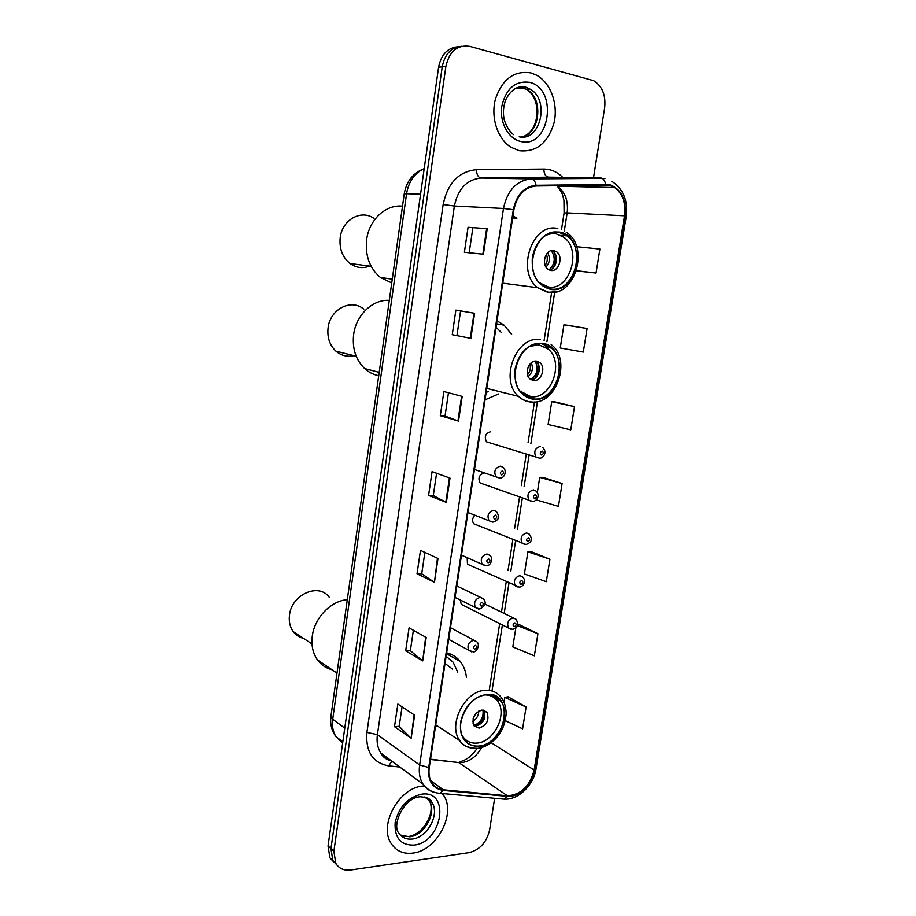 <?xml version="1.0" encoding="UTF-8"?>
<svg xmlns="http://www.w3.org/2000/svg" width="916" height="916" viewBox="0 0 916 916"><rect width="100%" height="100%" fill="white"/><g stroke="black" fill="none" stroke-linecap="round" stroke-linejoin="round"><path stroke-width="1.37" d="M460.347 600.072L461.263 604.342L508.506 628.021C506.605 623.075 508.162 619.708 513.178 617.945L515.994 619.227C519.006 624.243 517.918 627.62 512.731 629.361L508.506 628.021L511.208 629.338M467.183 557.775L467.492 564.233L470.24 565.47M490.644 431.711C485.411 433.302 484.049 436.68 486.556 441.844L489.888 442.863M483.785 473.011C479.022 475.003 477.809 478.324 480.133 482.984L483.282 484.106M474.683 515.376C472.244 518.261 471.935 521.055 473.778 523.78L476.732 524.971M485.045 399.845L498.567 393.96M511.643 334.374L504.063 325.146L497.033 320.818M435.478 726.594L437.356 725.93M466.439 677.199C465.706 671.096 463.679 665.898 460.336 661.57C456.775 657.081 452.218 654.173 446.665 652.856M512.639 217.962L516.899 218.214L512.96 215.867M457.851 46.773C447.546 47.827 441.123 54.639 438.592 67.234L328.043 845.949L329.92 857.834L334.088 862.403M461.55 46.292C451.21 47.334 444.764 54.181 442.222 66.834L330.951 848.605L332.829 860.525L337.008 865.116L332.829 860.525L330.951 848.605L442.222 66.834C444.764 54.181 451.21 47.334 461.55 46.292M449.424 655.387L449.664 653.749M530.937 72.925C514.277 70.292 502.46 78.925 495.499 98.836C490.484 117.282 497.514 138.866 510.888 147.213L519.166 150.693C536.204 152.503 547.825 143.239 554.031 122.904C558.428 104.275 550.722 82.772 536.513 75.158L530.937 72.925C514.277 70.292 502.46 78.925 495.499 98.836C490.484 117.282 497.514 138.866 510.888 147.213L519.166 150.693C536.204 152.503 547.825 143.239 554.031 122.904C558.428 104.275 550.722 82.772 536.513 75.158L530.937 72.925M423.009 786.043C399.365 787.336 378.331 825.076 391.212 843.544C396.17 851.033 403.384 854.216 412.864 853.094C437.115 850.678 456.775 812.652 443.207 794.836L442.222 793.508L443.207 794.836C456.775 812.652 437.115 850.678 412.864 853.094C403.384 854.216 396.17 851.033 391.212 843.544C378.331 825.076 399.365 787.336 423.009 786.043L424.291 785.939L423.009 786.043M609.071 185.147L614.716 187.585C622.765 193.871 626.029 203.283 624.517 215.798L534.12 770.047C529.826 786.294 520.906 794.87 507.384 795.775L443.31 789.798C438.478 789.283 434.699 786.993 431.997 782.917C429.329 778.646 428.425 773.493 429.272 767.436L513.876 209.787C517.002 195.234 524.399 187.311 536.055 186.005L609.071 185.147M609.186 184.471L536.066 185.307C524.112 186.635 516.532 194.764 513.326 209.672L428.734 767.493C427.612 780.787 432.409 788.436 443.126 790.416L507.201 796.359C518.696 797.79 532.574 784.291 534.601 769.99L624.998 215.89C626.51 199.322 621.243 188.845 609.186 184.471M505.311 720.674L522.589 728.815L526.105 707.038L508.128 696.836M515.834 627.872L512.811 646.948L534.349 655.833L537.921 633.712L519.578 624.815M549.921 559.229L527.902 551.844L524.399 573.966L546.302 581.694L549.921 559.229L531.211 551.672M587.099 328.5L563.935 324.802L560.249 347.988L583.297 352.076L587.099 328.5L567.222 325.226M574.504 406.647L551.73 401.677L548.111 424.509L570.771 429.844L574.504 406.647L555.027 401.906M536.307 499.861L558.439 506.376L562.115 483.545L543.028 477.373M593.499 177.819L604.652 107.825C605.957 95.23 602.304 86.184 593.683 80.688L469.919 46.395C457.393 44.563 449.378 51.239 445.874 66.433L333.882 851.285L335.76 863.25C339 868.551 343.969 870.807 350.645 870.005L469.118 852.624C479.824 849.865 486.648 842.342 489.591 830.045L494.651 798.294M422.711 660.917L405.674 650.841L409.063 627.849L426.203 637.467L422.711 660.917L425.677 637.17M411.17 738.216L394.51 726.674L397.842 704.06L414.616 715.156L411.17 738.216L414.089 714.812M458.515 421.062L440.31 415.715L443.871 391.544L462.191 396.399L458.515 421.062L457.954 420.879L461.63 396.25M470.858 338.359L452.252 334.695L455.87 310.112L474.603 313.272L470.858 338.359L470.286 338.244L474.03 313.169M483.419 254.213L464.389 252.289L468.065 227.294L487.232 228.691L483.419 254.213M434.447 582.313L417.032 573.76L420.478 550.379L437.997 558.474L434.447 582.313L437.459 558.222M446.378 502.369L428.574 495.396L432.077 471.625L449.996 478.129L446.378 502.369L445.829 502.128L449.435 477.923M576.473 270.907L596.041 273.025L599.9 249.06L576.588 246.702M428.574 495.396L433.279 495.579M436.577 473.263L433.279 495.602L445.829 502.128M417.032 573.76L421.726 573.748M424.887 552.417L421.726 573.794L433.909 582.004M468.065 227.294L487.232 228.691M452.252 334.695L470.286 338.244M440.31 415.715L445.027 416.093L457.954 420.879M394.51 726.674L399.181 726.319M402.055 706.854L399.17 726.377L410.666 737.804M405.674 650.841L410.357 650.658M413.379 630.265L410.357 650.703L422.184 660.55M562.115 483.545L539.719 477.35L543.222 477.373M537.314 492.556L539.719 477.35M551.73 401.677L555.222 401.918M563.935 324.802L567.416 325.249M596.041 273.025L576.542 270.712M527.902 551.844L531.406 551.661M537.921 633.712L517.368 625.605M517.563 625.033L519.773 624.792M526.105 707.038L504.808 697.385L508.323 696.801M504.052 702.183L504.808 697.385M445.027 416.104L448.474 392.769M456.981 335.279L460.576 310.913M469.175 252.77L472.816 228.13M559.275 232.446C536.776 226.687 521.971 270.644 541.608 284.876L550.436 288.895C573.347 293.796 587.11 249.415 566.855 235.824L559.275 232.446M544.551 236.133C548.432 233.958 552.394 233.214 556.436 233.935L563.592 237.118C582.622 249.896 569.672 291.551 548.146 286.926L539.284 282.643M553.837 250.549C545.856 248.625 540.772 264.151 547.757 269.086L550.734 270.426C558.76 272.247 563.718 256.675 556.653 251.808L553.837 250.549M549.302 270.002C556.447 269.121 559.195 255.69 553.069 251.488L551.524 250.595M553.058 250.469L553.745 251.545M554.329 252.724C556.424 258.255 555.817 263.522 552.52 268.491M551.26 250.652C555.817 257.614 555.085 264.026 549.062 269.899M402.502 206.192C385.922 204.176 369.045 219.748 366.64 239.717C365.072 255.724 369.663 268.319 380.415 277.479L391.727 282.964M373.98 218.42C361.213 209.123 342.092 219.829 340.202 237.736C339.172 248.694 342.447 257.281 350.026 263.522C356.198 267.884 362.736 268.743 369.64 266.087M486.156 392.506L488.457 391.407M501.292 332.474L496.06 327.241M541.837 343.729C520.631 339.641 505.311 379.304 522.486 393.891L533.192 398.907C554.798 402.17 569.145 362.141 551.409 348.103L541.837 343.729M530.009 346.248L539.077 344.885L548.111 349.007C564.771 362.209 551.272 399.777 530.982 396.685L519.99 391.017M536.536 361.133C529.013 359.782 523.734 373.785 529.86 378.858L533.501 380.552C541.07 381.8 546.234 367.74 540.039 362.736L536.536 361.133M531.108 379.785C538.299 379.716 542.318 366.663 536.57 362.015L535.299 361.11M536.799 361.167L537.314 362.175M537.818 363.48C539.295 369.125 538.161 374.197 534.394 378.686M535.036 361.144C538.757 368.427 537.371 374.598 530.879 379.648M389.289 300.356C372.766 299.131 355.981 315.047 353.633 334.615C352.145 348.584 355.809 359.896 364.637 368.541C368.782 372.297 373.476 374.678 378.72 375.675M363.789 309.173C351.286 298.25 329.989 309.196 328.077 327.962C327.092 337.535 329.714 345.275 335.966 351.183C341.267 355.66 347.233 357.148 353.874 355.66M457.794 672.172L453.065 662.142L446.138 656.291M452.481 669.092L445.05 663.459M486.82 694.797C468.683 694.912 453.088 725.415 464.137 739.395C467.721 744.284 472.61 746.506 478.793 746.059C497.262 745.269 512.067 714.606 500.64 701.003C497.216 696.607 492.613 694.534 486.82 694.797M485.446 694.935C490.404 695.026 494.365 696.996 497.319 700.82C508.059 713.61 494.136 742.395 476.778 743.105C470.984 743.517 466.393 741.433 463.027 736.853L461.836 734.872M481.953 710.072C474.133 712.934 471.5 718.19 474.053 725.815L479.125 728.117C486.957 725.163 489.556 719.896 486.911 712.305L481.953 710.072M474.213 726.033L475.988 726.148C483.797 723.216 486.396 717.961 483.751 710.392L483.579 710.163M484.518 711.766C484.346 718.178 481.518 722.976 476.045 726.136M482.938 710.072C483.774 717.102 480.992 722.174 474.58 725.277L474.454 726.079M472.874 722.907L474.58 725.277M347.29 599.682C330.939 600.85 314.474 617.819 312.287 636.139C311.142 645.391 312.883 653.326 317.509 659.955C321.207 664.993 326.039 668.245 332.004 669.733M329.165 597.152C318.654 582.496 291.448 594.53 289.479 615.22C288.712 621.586 289.971 627.048 293.257 631.628C295.868 635.074 299.257 637.307 303.425 638.315M438.592 67.234L445.874 66.433M328.043 845.949L333.882 851.285M424.2 168.59C414.582 173.09 408.708 181.46 406.567 193.711L420.559 194.238M404.219 193.952L406.567 193.711L332.714 719.232L344.76 728.14M330.951 716.209L332.714 719.232C331.844 725.964 332.955 731.792 336.035 736.716L342.653 743.002M455.481 656.864L455.206 658.661M507.384 795.775L458.733 762.559L462.019 762.57C470.171 761.333 476.675 756.341 481.518 747.605M430.486 759.478L458.733 762.559L430.531 759.181M624.517 215.798L567.153 212.878C568.504 201.039 565.229 192.142 557.329 186.2L556.436 185.65M428.734 767.493L419.654 764.975L503.479 208.47C507.372 190.322 516.613 180.463 531.177 178.895L604.972 178.38M549.577 177.154L481.003 178.036C466.874 179.513 458 188.845 454.37 206.031L377.403 734.666C376.453 741.8 377.587 747.925 380.816 753.044C383.46 757.04 387.044 759.673 391.544 760.956M605.556 184.116C604.789 180.269 603.117 178.208 600.553 177.922L548.489 177.143C545.581 176.616 544.035 173.925 543.829 169.071C550.963 169.117 557.249 171.876 562.687 177.361M399.765 767.024L388.624 765.868C372.732 762.822 365.495 751.658 366.915 732.399L443.149 204.543L454.37 206.031L503.479 208.47L513.326 209.672M434.848 792.455C429.844 791.332 425.894 788.562 423.009 784.153C419.734 778.852 418.612 772.463 419.654 764.975L377.403 734.666L366.915 732.399M443.126 790.416L440.092 793.313L437.63 793.073M443.149 204.543C447.684 183.085 458.767 171.464 476.435 169.689C476.675 174.704 478.198 177.486 481.003 178.036L531.177 178.895C533.65 179.181 535.288 181.322 536.066 185.307M507.201 796.359L504.132 799.153L501.67 798.935M534.601 769.99L536.055 768.673L626.235 216.416L624.998 215.89M476.435 169.689L543.829 169.071M391.934 761.242L388.624 765.868M443.31 789.798L430.783 780.695M534.12 770.047L491.194 742.716M491.995 690.996L502.38 624.952M504.189 613.468L508.975 583.023M510.762 571.63L515.605 540.829M517.414 529.334L522.292 498.258M524.112 486.659L529.047 455.298M530.891 443.596L537.497 401.517M546.909 341.691L554.695 292.17M564.302 231.004L567.153 212.878L564.096 213.027L563.958 200.364L562.71 195.566C562.561 193.94 560.775 190.826 557.329 186.2L614.716 187.585M387.972 758.322L387.228 759.49M564.084 213.096L561.497 229.63M482.835 254.156L486.636 228.656M520.689 137.022C539.879 135.568 544.482 98.092 526.402 89.253L518.399 87.215M519.177 136.816C540.703 142.026 550.276 99.111 529.746 88.989L525.887 87.444L515.204 88.52M520.563 141.419C549.474 149.526 558.886 88.829 529.517 82.326C515.296 80.551 506.056 88.52 501.808 106.222C499.335 122.252 508.288 138.751 520.563 141.419M550.367 289.319C578.351 294.998 587.797 236.133 559.344 232.034C545.57 231.37 536.581 239.671 532.368 256.938C531.177 274.663 537.177 285.449 550.367 289.319M556.871 291.62L547.814 292.341L537.749 287.739C515.571 271.605 532.379 221.97 557.798 228.553M547.631 252.782C550.413 257.9 549.875 262.674 546.005 267.106M546.394 254.316C547.928 258.197 547.505 261.884 545.135 265.365M400.326 835.048L409.647 836.812C424.921 835.461 437.505 811.484 428.974 800.149L426.936 797.767M408.902 836.434C424.177 834.155 436.279 810.866 428.974 800.149L431.745 802.221C431.093 799.176 427.303 797.355 420.364 796.771C403.773 797.229 391.613 825.556 398.804 833.056C401.918 837.693 406.441 839.686 412.36 839.022C427.669 837.636 440.287 813.591 431.745 802.221L424.589 796.989M414.078 845.09C442.497 842.319 450.638 789.844 421.784 794.149C407.86 797.332 398.975 806.813 395.14 822.568C394.349 837.888 400.67 845.399 414.078 845.09M533.135 399.307C561.061 403.235 570.302 345.675 541.906 343.317C528.166 343.454 519.223 351.996 515.078 368.953C513.945 386.186 519.967 396.307 533.135 399.307M530.65 402.032C526.059 401.586 521.994 399.674 518.456 396.319C499.071 379.785 516.452 335.004 540.406 339.676M531.257 362.816C533.433 368.106 532.402 372.686 528.177 376.556M529.872 364.179C530.959 368.118 530.169 371.644 527.501 374.759M478.736 746.425C506.479 745.086 515.067 691.546 486.888 694.42C473.263 696.962 464.492 706.236 460.553 722.243C459.592 737.964 465.66 746.025 478.736 746.425M485.537 690.321C492.052 690.046 497.239 692.382 501.098 697.316C504.121 700.912 505.815 706.259 506.205 713.358C505.048 725.85 500.995 731.941 498.59 735.205C492.648 742.865 485.675 747.25 477.648 748.349C468.523 748.166 462.569 745.601 459.821 740.689C447.351 724.842 465.042 690.389 485.537 690.321M471.374 748.086C466.576 747.227 462.717 744.765 459.821 740.689L435.741 724.865M478.793 711.034C478.633 715.591 476.606 719.003 472.736 721.281M476.675 712.568L473.08 718.636M539.387 458.137L536.02 457.073C533.501 451.668 534.933 448.107 540.314 446.39M542.146 451.061C539.913 452.252 539.707 453.557 541.528 455.012C543.749 453.821 543.955 452.504 542.146 451.061M532.253 501.533L529.036 500.388C526.689 495.098 528.154 491.583 533.444 489.865L535.94 491.01C540.703 495.098 536.787 501.258 532.78 501.521L480.133 482.984M535.242 494.606C533.02 495.831 532.814 497.136 534.623 498.522C536.845 497.296 537.051 495.991 535.242 494.606M525.177 544.528L522.12 543.303C519.933 538.139 521.433 534.681 526.62 532.94L529.242 534.143C531.795 537.807 533.352 541.803 526.036 544.516L473.778 523.78M528.406 537.761C526.185 539.02 525.979 540.303 527.788 541.631C530.009 540.371 530.215 539.089 528.406 537.761M518.158 587.122L515.273 585.851C513.235 580.79 514.769 577.389 519.864 575.637L522.601 576.885C526.883 580.984 523.116 586.996 519.361 587.122L467.492 564.233M521.628 580.515C519.406 581.809 519.212 583.091 521.021 584.362C523.231 583.068 523.437 581.786 521.628 580.515M514.907 622.891C512.697 624.22 512.502 625.491 514.311 626.704C516.521 625.376 516.727 624.105 514.907 622.891M500.514 466.141L503.159 467.378C507.143 470.526 504.853 478.37 499.804 478.072L495.968 476.847C493.541 471.385 495.052 467.813 500.514 466.141M499.529 478.072L474.477 469.473M501.67 474.946C503.972 473.721 504.178 472.381 502.289 470.939C499.987 472.164 499.781 473.492 501.67 474.946M493.701 510.269L496.472 511.575C499.014 516.074 500.64 519.2 493.071 522.109L489.052 520.815C486.785 515.479 488.343 511.964 493.701 510.269M492.43 522.12L467.95 512.502M494.835 519.109C497.136 517.849 497.342 516.521 495.453 515.147C493.151 516.406 492.945 517.723 494.835 519.109M486.957 553.997L489.831 555.359C493.793 558.359 490.587 566.225 486.396 565.756L482.205 564.382C480.11 559.161 481.69 555.703 486.957 553.997M485.388 565.756L461.481 555.153M488.068 562.871C490.369 561.577 490.564 560.271 488.675 558.943C486.385 560.237 486.178 561.554 488.068 562.871M480.259 597.324L483.247 598.721C486.717 602.568 485.56 605.991 479.766 609.003L475.427 607.56C473.48 602.465 475.095 599.053 480.259 597.324M481.369 606.243C483.659 604.904 483.854 603.61 481.965 602.339C479.675 603.678 479.469 604.972 481.369 606.243M478.415 608.991L455.069 597.45M473.629 640.261L476.709 641.692C480.854 644.91 476.068 652.833 473.206 651.86L468.729 650.36C466.92 645.368 468.557 642.002 473.629 640.261M474.717 649.204C477.007 647.83 477.202 646.547 475.312 645.345C473.022 646.707 472.828 648.001 474.717 649.204M471.511 651.814L448.703 639.368M496.575 323.829L504.063 325.146M446.527 653.738L460.336 661.57M329.92 857.834L335.76 863.25M422.826 169.208C412.475 173.685 406.269 181.918 404.231 193.894L330.905 716.53C329.978 724.109 331.684 730.842 336.035 736.716L342.813 741.868M391.59 760.99C386.426 759.753 382.831 757.108 380.816 753.044L423.009 784.153C427.383 789.832 433.073 792.89 440.092 793.313L504.132 799.153C518.273 800.126 533.524 785.39 536.02 768.89M626.235 216.371C628.101 200.593 623.304 188.914 611.842 181.322M489.201 690.412L499.678 623.601M501.476 612.151L506.239 581.786M508.025 570.428L512.846 539.707M514.643 528.257L519.509 497.262M521.318 485.698L526.219 454.428M528.051 442.76L534.452 402.021M544.093 340.512L551.627 292.548M460.05 761.7C466.53 760.074 472.198 755.666 477.053 748.464M513.521 134.618C507.83 130.416 503.937 120.523 503.834 117.626C502.907 111.271 503.617 105.157 505.975 99.283C511.426 89.127 518.204 85.154 526.299 87.364L529.746 88.989L526.402 89.253C542.089 99.043 539.432 129.225 524.708 135.912M502.747 283.17L537.749 287.739L548.489 292.261C575.145 297.414 589.961 246.541 566.271 232.321M560.764 235.366L566.855 235.824M553.069 251.488L556.653 251.808M392.266 279.174L380.415 277.479M371.14 266.281L350.026 263.522M402.88 836.239L408.044 836.56M486.774 388.43L518.456 396.319C522.235 399.708 526.586 401.586 531.475 401.964C556.607 405.307 571.939 359.335 551.146 344.588M545.18 346.912L551.409 348.103M536.57 362.015L540.039 362.736M379.19 372.365L364.637 368.541M356.21 356.232L335.966 351.183M490.197 694.9L500.64 701.003M483.751 710.392L486.911 712.305M336.996 673.1L317.509 659.955M312.001 643.948L293.257 631.628M486.556 441.844L539.581 458.137C542.203 458.813 548.157 452.951 542.696 447.477M484.908 604.068L513.361 617.945M456.809 585.965L480.35 597.324M450.477 627.678L474.041 640.261"/></g></svg>
